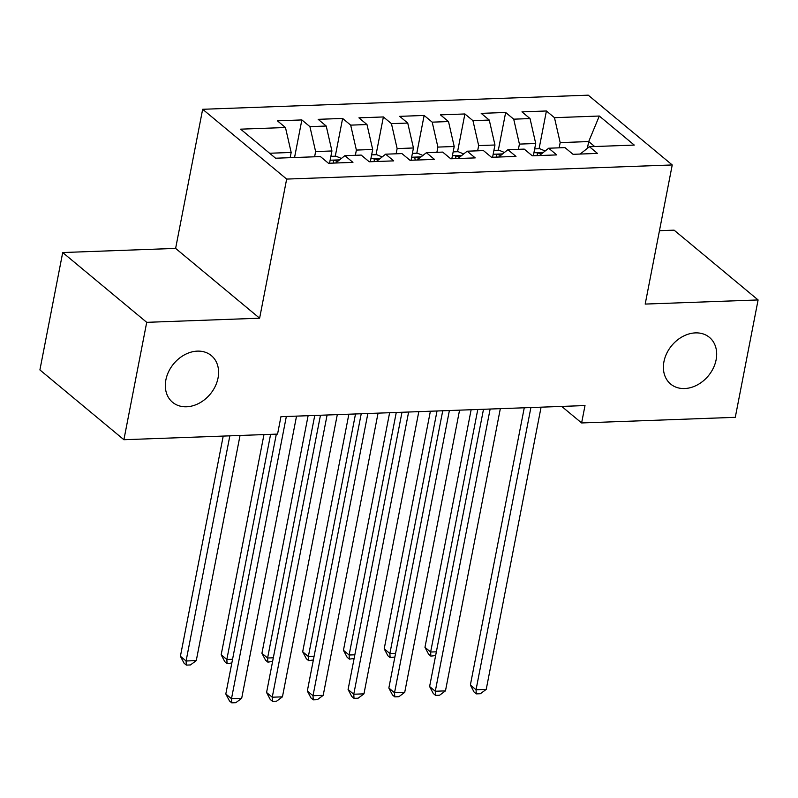 <?xml version="1.0" encoding="UTF-8"?>
<svg xmlns="http://www.w3.org/2000/svg" width="798" height="798" viewBox="0 0 798 798"><rect width="100%" height="100%" fill="white"/><g stroke="black" fill="none" stroke-linecap="round" stroke-linejoin="round"><path stroke-width="1.2" d="M218.044 377.993A30.344 23.75 -50.3 0 1 199.211 403.19A30.344 23.75 -50.3 0 1 172.567 402.292A30.344 23.75 -50.3 0 1 165.874 379.908A30.344 23.75 -50.3 0 1 184.717 354.711A30.344 23.75 -50.3 0 1 211.35 355.609A30.344 23.75 -50.3 0 1 218.044 377.993M716.125 359.758A30.344 23.75 -50.3 0 1 697.282 384.955A30.344 23.75 -50.3 0 1 670.639 384.047A30.344 23.75 -50.3 0 1 663.946 361.664A30.344 23.75 -50.3 0 1 682.789 336.477A30.344 23.75 -50.3 0 1 709.432 337.374A30.344 23.75 -50.3 0 1 716.125 359.758M62.713 252.537L146.712 322.332L259.619 318.203L175.62 248.407L62.713 252.537L39.9 369.923L123.899 439.718L277.564 434.092L280.936 416.696L585.004 405.564L581.622 422.95L735.287 417.324L758.1 299.948L674.101 230.153L659.467 230.692M175.62 248.407L202.662 109.286L588.246 95.171L672.235 164.957L286.662 179.081L202.662 109.286M587.388 148.338L588.705 141.565L599.308 116.029L554.47 117.675L546.411 110.982L521.962 111.87L530.022 118.573L513.712 119.171L505.653 112.468L481.204 113.366L489.264 120.059L472.955 120.658L464.895 113.964L440.446 114.862L448.506 121.555L432.197 122.154L424.137 115.451L399.678 116.348L407.738 123.052L391.439 123.64L383.379 116.947L358.92 117.845L366.98 124.538L350.681 125.136L342.621 118.443L318.163 119.331L326.222 126.034L309.923 126.633L301.863 119.929L277.405 120.827L285.465 127.52L291.17 152.458L269.614 153.246M599.308 116.029L634.27 145.076L589.433 146.722L580.156 154.054M285.465 127.52L240.627 129.166L275.589 158.213L320.427 156.578L328.487 163.271L352.945 162.373L344.886 155.68L361.185 155.081L369.245 161.775L393.703 160.877L385.643 154.184L401.943 153.585L410.002 160.288L434.461 159.391L426.401 152.697L442.7 152.099L450.76 158.792L475.219 157.894L467.159 151.201L483.458 150.603L491.518 157.296L515.977 156.408L507.917 149.705L524.226 149.106L532.276 155.809L556.735 154.912L548.675 148.219L564.984 147.62L573.044 154.313L597.493 153.416L589.433 146.722M314.602 156.787L315.619 151.56L331.928 150.972L329.544 163.231M309.923 126.633L315.619 151.56M326.222 126.034L331.928 150.972M355.369 155.291L356.377 150.074L372.686 149.475L370.302 161.735M350.681 125.136L356.377 150.074M366.98 124.538L372.686 149.475M344.886 155.68L335.599 163.011M396.127 153.805L397.135 148.578L413.444 147.979L411.06 160.248M391.439 123.64L397.135 148.578M407.738 123.052L413.444 147.979M385.643 154.184L376.357 161.515M436.885 152.308L437.903 147.091L454.202 146.493L451.818 158.752M432.197 122.154L437.903 147.091M448.506 121.555L454.202 146.493M426.401 152.697L417.125 160.019M477.643 150.812L478.66 145.595L494.959 144.997L492.575 157.256M472.955 120.658L478.66 145.595M489.264 120.059L494.959 144.997M467.159 151.201L457.882 158.533M518.401 149.326L519.418 144.099L535.717 143.5L533.333 155.77M513.712 119.171L519.418 144.099M530.022 118.573L535.717 143.5M507.917 149.705L498.64 157.036M559.159 147.829L560.176 142.613L588.705 141.565L594.68 146.533M554.47 117.675L560.176 142.613M548.675 148.219L539.398 155.55M146.712 322.332L123.899 439.718M672.235 164.957L645.193 304.078L758.1 299.948M259.619 318.203L286.662 179.081M561.722 406.421L581.622 422.95M290.153 157.685L291.17 152.458M546.411 110.982L539.079 148.727M505.653 112.468L498.321 150.224M464.895 113.964L457.563 151.71M424.137 115.451L416.795 153.206M383.379 116.947L376.038 154.702M342.621 118.443L335.28 156.189M301.863 119.929L294.552 157.525M524.256 407.788L470.371 685.033L476.047 689.751L530.899 407.549M486.231 689.382L480.376 693.731L476.296 693.881L476.047 689.751L486.231 689.382L541.084 407.17M476.296 693.881L474.032 691.986L470.371 685.033M545.164 150.992L539.737 148.707L534.67 148.887M471.139 409.733L424.965 647.308L430.641 652.026L436.356 651.816M541.533 153.854L538.251 153.036L537.154 153.485L537.313 154.742A12.569 6.404 87.9 0 1 537.792 155.6M477.783 409.494L430.641 652.026L430.89 656.155L428.626 654.27L424.965 647.308M435.638 655.507L430.89 656.155M483.498 409.284L429.613 686.529L435.289 691.248L490.142 409.035M445.474 690.869L439.618 695.218L435.538 695.367L435.289 691.248L445.474 690.869L500.326 408.666M435.538 695.367L433.274 693.482L429.613 686.529M442.74 410.771L388.845 688.026L394.521 692.734L449.384 410.531M404.716 692.365L398.86 696.714L394.781 696.863L394.521 692.734L404.716 692.365L459.568 410.162M394.781 696.863L392.506 694.978L388.845 688.026M504.406 152.478L498.979 150.194L493.912 150.383M430.381 411.229L384.207 648.804L389.883 653.522L395.599 653.313M500.775 155.351L497.483 154.523L496.396 154.982L496.556 156.238A12.569 6.404 87.9 0 1 497.034 157.096M437.025 410.98L389.883 653.522L390.132 657.642L387.868 655.756L384.207 648.804M394.88 657.003L390.132 657.642M463.648 153.974L458.222 151.69L453.154 151.879M389.624 412.716L343.449 650.3L349.125 655.008L354.841 654.799M460.017 156.847L456.725 156.019L455.638 156.468L455.798 157.725A12.569 6.404 87.9 0 1 456.276 158.593M396.267 412.476L349.125 655.008L349.374 659.138L347.11 657.253L343.449 650.3M354.122 658.49L349.374 659.138M401.983 412.267L348.088 689.512L353.763 694.23L408.626 412.027M363.958 693.861L358.103 698.21L354.023 698.35L353.763 694.23L363.958 693.861L418.81 411.648M354.023 698.35L351.748 696.464L348.088 689.512M361.225 413.763L307.33 691.008L313.006 695.726L367.858 413.514M323.2 695.347L317.335 699.696L313.265 699.846L313.006 695.726L323.2 695.347L378.053 413.145M313.265 699.846L310.991 697.961L307.33 691.008M422.89 155.47L417.454 153.186L412.396 153.366M348.866 414.212L302.681 651.786L308.357 656.505L314.083 656.295M419.259 158.333L415.967 157.515L414.88 157.964L415.04 159.221A12.569 6.404 87.9 0 1 415.519 160.079M355.509 413.972L308.357 656.505L308.617 660.624L306.352 658.739L302.681 651.786M313.365 659.986L308.617 660.624M382.132 156.957L376.696 154.672L371.639 154.862M308.108 415.708L261.924 653.283L267.599 658.001L273.325 657.791M378.501 159.829L375.21 159.002L374.122 159.46L374.282 160.717A12.569 6.404 87.9 0 1 374.761 161.575M314.751 415.459L267.599 658.001L267.859 662.121L265.584 660.235L261.924 653.283M272.607 661.472L267.859 662.121M320.467 415.249L266.572 692.494L272.248 697.213L327.1 415.01M282.442 696.844L276.577 701.193L272.507 701.342L272.248 697.213L282.442 696.844L337.295 414.631M272.507 701.342L270.233 699.457L266.572 692.494M341.374 158.453L335.938 156.169L330.881 156.348M263.968 434.591L221.166 654.769L226.841 659.487L232.557 659.278M337.744 161.326L334.452 160.498L333.365 160.947L333.524 162.203A12.569 6.404 87.9 0 1 334.003 163.071M270.612 434.341L226.841 659.487L227.101 663.617L224.827 661.732L221.166 654.769M231.849 662.968L227.101 663.617M276.327 434.132L225.814 693.991L231.49 698.709L286.342 416.496M241.684 698.33L235.819 702.679L231.749 702.829L231.49 698.709L241.684 698.33L296.537 416.127M231.749 702.829L229.475 700.943L225.814 693.991M223.211 436.077L180.408 656.265L186.084 660.983L196.278 660.604L240.038 435.459M229.844 435.838L186.084 660.983L186.343 665.103L184.069 663.218L180.408 656.265M196.278 660.604L190.413 664.953L186.343 665.103M543.368 152.408L533.922 152.757M502.61 153.904L493.164 154.253M461.843 155.401L452.406 155.74M421.085 156.887L411.648 157.236M380.327 158.383L370.88 158.732M339.569 159.879L330.123 160.218"/></g></svg>
